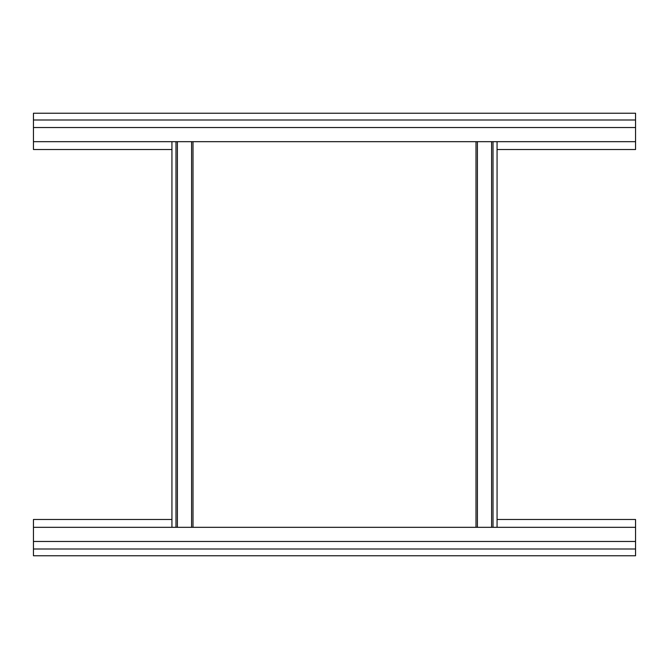 <?xml version="1.0" encoding="UTF-8"?>
<svg xmlns="http://www.w3.org/2000/svg" width="669" height="669" viewBox="0 0 669 669"><rect width="100%" height="100%" fill="white"/><g stroke="black" fill="none" stroke-linecap="round" stroke-linejoin="round"><path stroke-width="1" d="M497.067 527.323L497.067 141.677M171.933 527.323L171.933 141.677M497.067 519.487L635.55 519.487L635.55 541.472L33.45 541.472L33.45 519.487L171.933 519.487M635.55 541.472L635.55 555.772L33.45 555.772L33.45 541.472M171.933 149.513L33.45 149.513L33.45 127.528L635.55 127.528L635.55 149.513L497.067 149.513M33.45 127.528L33.45 113.228L635.55 113.228L635.55 127.528M477.415 527.323L477.415 141.677M493.02 527.323L493.02 141.677M491.606 527.323L491.606 141.677M475.994 527.323L475.994 141.677M191.585 527.323L191.585 141.677M177.394 527.323L177.394 141.677M175.98 527.323L175.98 141.677M193.007 527.323L193.007 141.677M635.55 548.998L33.45 548.998M33.45 120.002L635.55 120.002M635.55 527.323L33.45 527.323M33.45 141.677L635.55 141.677"/></g></svg>

